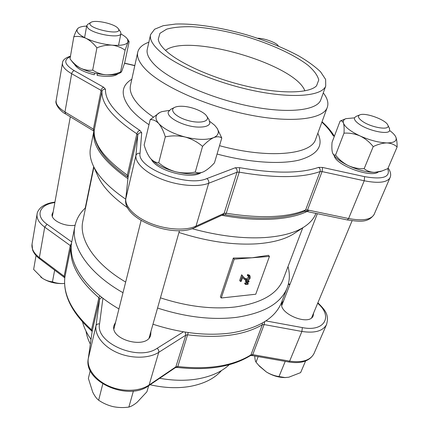 <?xml version="1.0" encoding="UTF-8"?>
<svg xmlns="http://www.w3.org/2000/svg" width="429" height="429" viewBox="0 0 429 429"><rect width="100%" height="100%" fill="white"/><g stroke="black" fill="none" stroke-linecap="round" stroke-linejoin="round"><path stroke-width="0.64" d="M248.793 282.03L246.166 282.18L246.348 281.655L249.056 281.285L248.793 282.03M246.166 282.18L245.436 281.274L245.619 280.748L246.171 280.673M246.348 281.655L245.619 280.748M247.672 280.469L248.321 280.378L249.056 281.285M248.005 284.261L245.383 284.411L245.565 283.891L248.268 283.515L248.005 284.261M245.383 284.411L244.659 283.499L244.841 282.984L247.538 282.609L248.268 283.515M245.565 283.891L244.841 282.984M249.367 277.96L249.26 276.608L248.042 276.201L248.311 275.45L250.064 276.013L250.241 277.912C249.581 279.461 248.429 280.384 246.777 280.679L244.246 279.29L242.637 277.413L241.28 281.317L240.385 281.408L242.358 275.686L244.938 278.711L246.97 279.939L249.367 277.96L248.632 277.054L248.756 276.287M248.042 276.201L247.308 275.3L247.576 274.549L249.329 275.112L250.064 276.013M248.311 275.45L247.576 274.549M240.385 281.408L239.661 280.496L241.629 274.78L244.208 277.804L246.241 279.032L248.632 277.054M242.358 275.686L241.629 274.78M244.852 278.614L244.122 277.708M246.97 279.939L246.241 279.032M238.744 296.085L255.754 294.23L269.45 256.408L268.49 255.314L252.091 257.77L234.223 259.175L233.306 258.043L220.383 296.836L221.246 297.999L238.744 296.085M269.45 256.408L252.091 257.77L233.306 258.043M234.223 259.175L221.246 297.999M221.761 215.299C239.747 218.608 256.177 219.921 271.053 219.23C287.435 218.345 300.166 215.374 309.245 210.312M94.085 130.03C91.184 144.385 102.456 160.607 127.912 178.689M152.971 324.217C180.77 333.22 206.751 336.143 230.925 332.99C257.856 328.534 274.608 318.64 281.172 303.308L281.944 301.308M74.909 226.169L71.906 241.211C67.251 261.379 84.261 288.958 118.935 308.934M178.952 232.47C207.046 241.468 233.044 245.249 256.955 243.817C272.833 242.632 285.119 239.285 293.801 233.778L295.372 232.733M93.109 165.379L97.732 175.777C102.327 186.384 112.334 197.077 127.762 207.851M160.441 297.839C187.017 306.488 211.851 309.545 234.936 307.008C260.853 303.287 276.818 294.348 282.834 280.191L283.51 278.416M93.892 167.144L82.872 220.919C78.636 238.856 94.042 263.476 125.67 282.067M157.55 308.043C185.746 317.144 212.044 320.249 236.443 317.358C263.604 313.208 280.4 303.635 286.835 288.642C289.709 281.644 290.101 274.281 288.02 266.559M85.569 207.765C80.014 212.864 76.485 218.881 74.978 225.82C70.399 245.533 87.773 272.769 123 292.712M192.101 228.684C218.517 235.886 242.68 238.846 264.586 237.569C281.633 236.374 294.718 232.883 303.855 227.091C309.561 223.423 313.46 219.165 315.546 214.312L315.921 213.395M93.871 131.086L90.535 147.828C89.452 152.965 90.208 158.58 92.803 164.688C97.699 176.019 108.671 187.516 125.724 199.185M159.642 378.292C173.236 380.705 185.955 380.909 197.801 378.909C211.304 376.458 221.798 371.718 229.29 364.688M82.593 322.072C84.063 327.82 86.873 333.574 91.018 339.328M150.118 384.743C164.328 387.998 177.697 388.545 190.224 386.384C204.199 383.735 214.629 378.453 221.514 370.527M86.031 331.167C86.653 335.424 88.09 339.73 90.337 344.096M150.933 331.408L150.702 335.006C147.34 349.941 109.068 339.773 114.06 325.246L115.599 322.243M313.61 313.036L313.175 315.835C309.116 326.769 276.737 312.736 282.202 302.547L283.687 300.573M75.102 225.252C64.682 227.038 50.472 220.05 52.129 214.071L53.169 211.926M165.503 50.381C187.822 32.894 295.393 64.146 304.869 90.868M323.284 92.873C327.574 98.402 328.861 103.362 327.139 107.759C322.694 119.396 290.819 123.391 248.144 114.645C205.518 105.984 161.481 85.998 145.56 69.305C139.205 62.661 136.61 56.918 137.768 52.075C138.905 47.753 142.605 44.46 148.868 42.203M165.712 50.574C161.24 46.38 158.751 42.621 158.253 39.291L159.942 33.306L166.683 29.156C173.396 27.327 181.864 26.518 192.079 26.727C208.682 27.815 226.619 31.076 245.903 36.508C270.93 44.031 294.053 54.563 307.92 65.192C313.985 70.463 317.599 75.386 318.763 79.955L316.554 85.795C309.438 93.383 281.542 94.224 247.463 86.395C213.411 78.604 179.258 63.331 165.712 50.574M158.322 49.93C152.107 43.951 149.528 38.841 150.579 34.61L154.628 29.22L163.261 25.681L175.702 24.04C195.002 23.381 220.865 27.424 246.477 34.765C265.948 40.685 283.279 47.689 298.471 55.77C307.706 61.165 315.09 66.538 320.624 71.884L325.627 79.44L325.724 86.063C321.954 96.048 292.814 98.885 253.614 90.664C214.468 82.507 173.584 64.634 158.322 49.93M320.999 99.249L320.71 100.064C316.752 110.564 287.703 113.98 248.89 106.022C210.119 98.134 169.782 80.126 154.81 64.999C148.718 58.843 146.219 53.539 147.319 49.088L150.52 34.872M278.308 46.048L278.233 45.876C277.054 42.862 264.125 38.106 257.609 38.256M97.34 73.665L97.115 75.386C107.641 77.14 114.586 76.63 117.948 73.852M74.464 64.248C76.759 68.458 83.355 71.965 94.257 74.785L94.584 73.08M97.447 73.686L97.115 75.386M151.394 159.416C156.655 170.667 190.846 179.837 200.906 172.742M334.212 155.663C335.446 164.956 370.436 178.137 378.185 172.077M78.217 28.089L77.472 28.845C75.842 31.51 78.679 34.674 85.988 38.326C93.86 41.924 102.504 44.198 111.931 45.152C121.005 45.812 126.34 44.814 127.949 42.16L128.909 41.173L129.129 41.822L124.657 62.961L121.857 71.064L121.01 72.394L119.847 73.037C116.972 74.592 112.355 75.182 106.001 74.812C96.729 74.067 88.251 71.863 80.572 68.206C76.625 66.055 73.102 62.934 70.007 58.837L73.82 36.755C75.182 33.044 76.4 30.405 77.472 28.845L78.577 27.864C80.282 26.829 82.979 26.233 86.658 26.089M121.01 72.394L120.528 72.002L125.096 50.231L127.949 42.16L127.493 39.125C126.357 37.436 124.147 35.714 120.86 33.966M125.096 50.231C121.305 47.463 116.919 45.774 111.931 45.152C106.918 44.879 101.914 45.774 96.916 47.834C93.726 43.635 90.079 40.465 85.988 38.326C81.875 36.556 77.815 36.031 73.82 36.755M120.528 72.002C115.803 74.035 110.961 74.968 106.001 74.812C101.137 74.34 96.702 72.764 92.685 70.093C88.653 70.683 84.615 70.05 80.572 68.206C76.93 66.366 74.389 64.511 72.951 62.629L70.007 58.837M92.685 70.093L96.916 47.834M217.101 128.26L221.788 138.02L214.462 162.848C210.821 166.86 207.277 169.793 203.829 171.643L202.885 172.067C199.968 173.123 197.437 173.118 195.286 172.045L202.547 146.364C197.571 142.047 191.784 138.937 185.194 137.033C172.946 133.692 164.125 129.193 158.73 123.541C156 120.742 153.153 119.444 150.193 119.653L159.856 112.446C155.083 114.993 154.708 118.694 158.73 123.541C161.39 126.775 163.583 131.215 165.31 136.862C171.916 135.489 178.544 135.543 185.194 137.033C197.485 139.961 206.976 140.154 213.663 137.623C218.34 135.457 219.482 132.336 217.101 128.26L214.656 125.257L209.888 121.461M169.214 110.387L161.819 111.647L159.856 112.446M221.788 138.02C219.728 136.513 217.02 136.379 213.663 137.623C210.21 139.248 206.505 142.16 202.547 146.364M203.282 171.895L202.826 172.088C196.107 174.56 187.119 174.474 175.874 171.831C163.937 168.597 155.389 164.023 150.23 158.108L149.753 157.486M195.286 172.045C188.862 173.343 182.389 173.273 175.874 171.831C169.509 170.034 163.798 167.031 158.735 162.822C155.689 162.688 152.853 161.116 150.23 158.108L149.785 157.529C147.496 154.231 145.608 150.053 144.139 145.002L150.193 119.653M158.735 162.822L165.31 136.862M395.726 136.824L395.833 137.055C397.259 140.927 394.289 142.884 386.915 142.932C382.625 143.013 378.056 144.241 373.214 146.616C369.578 142.053 365.181 138.492 360.028 135.934C369.825 140.267 378.786 142.6 386.915 142.932C391.098 143.189 394.492 144.541 397.115 146.986C397.163 142.728 396.739 139.42 395.833 137.065L395.726 136.824C394.766 134.883 392.76 132.802 389.698 130.577M354.488 117.852L345.962 118.645C343.656 119.584 342.83 121.091 343.468 123.171C345.077 127.193 350.595 131.446 360.028 135.934C354.788 133.741 349.442 132.813 343.994 133.162C344.289 128.791 344.112 125.461 343.468 123.171C342.701 121.241 341.581 120.538 340.1 121.069L345.962 118.645M380.378 171.536L374.592 172.367C366.554 172.238 357.775 169.981 348.257 165.599C340.272 161.663 335.167 157.716 332.942 153.748M397.115 146.986L387.875 168.586L381.89 171.032L374.592 172.367C370.484 172.249 367.01 171.026 364.162 168.704C358.682 168.897 353.378 167.862 348.257 165.599C343.307 163.041 339.076 159.54 335.564 155.1C334.395 155.282 333.467 154.73 332.775 153.437L332.368 152.316C331.821 149.898 331.714 146.589 332.041 142.39L340.1 121.069M335.564 155.1L343.994 133.162M364.162 168.704L373.214 146.616M117.739 28.008C113.658 23.509 94.788 19.514 90.953 22.383C82.915 27.547 123.788 36.969 118.356 28.743L117.739 28.008M64.597 283.456L64.243 283.489C56.124 283.998 48.868 282.271 42.482 278.314L40.712 277.021M64.243 283.489C59.969 283.751 56.033 283.188 52.451 281.805C49.158 281.563 45.839 280.4 42.482 278.314L33.639 269.417L36.036 255.534M52.451 281.805L54.671 270.131M120.42 31.73L120.957 33.505C120.898 38.916 92.9 34.24 87.704 27.837L86.749 25.601L87.875 24.239M182.443 106.279C179.07 106.14 176.469 106.51 174.641 107.384C168.908 110.022 176.115 117.299 188.138 120.56C200.123 123.933 210.205 121.434 206.81 116.286C204.193 111.663 191.731 106.58 182.443 106.279M148.691 385.714L146.9 391.79L137.189 402.225C134.052 404.81 131.279 406.424 128.866 407.073C123.665 407.85 118.372 407.695 112.988 406.612C107.717 405.287 102.939 403.158 98.649 400.219C96.536 398.568 94.557 395.865 92.712 392.101L88.379 378.399L90.246 370.586M98.649 400.219L102.778 383.912M128.866 407.073L133.398 391.044M208.934 119.503L209.867 123.311C208.848 125.906 205.116 127.172 198.686 127.091C184.701 126.989 165.975 117.417 168.35 111.835L170.763 109.304L174.641 107.384M361.674 120.753C370.324 127.59 391.098 130.99 387.837 125.134C386.062 119.836 365.24 112.242 359.851 114.87C357.486 115.98 358.092 117.943 361.674 120.753M285.864 377.547L284.668 377.574C278.416 377.466 272.318 375.6 266.377 371.975L259.47 366.227L256.027 362.167C255.309 361.052 254.89 359.009 254.762 356.032M305.598 360.987L300.622 372.619L288.803 377.214L285.006 377.558L279.006 376.544C274.699 375.943 270.49 374.42 266.377 371.975L258.515 365.159M256.027 362.167L258.161 356.612M279.006 376.544L285.226 361.363M389.382 128.207L389.682 130.604C388.304 135.232 366.951 130.427 358.236 123.466C355.18 121.112 353.952 119.182 354.552 117.68L356.14 116.372L359.797 114.892M289.757 284.91L288.385 284.041M264.688 321.67L264.141 324.565L252.745 354.644L252.064 355.539L288.867 362.001L289.634 361.127L301.903 331.461L264.141 324.565L262.312 324.764C244.203 335.253 219.375 338.615 187.822 334.851L185.821 335.172L158.741 352.343C149.067 358.558 131.703 358.875 117.562 352.788C103.4 346.729 94.605 335.28 95.994 325.718L99.63 299.179L92.181 331.236L91.5 329.767L98.917 297.747L99.919 295.865M188.272 332.561L177.815 366.522C208.591 369.884 232.968 366.001 250.954 354.88L252.745 354.644L289.634 361.127C302.075 362.886 310.167 360.43 313.905 353.759L314.205 353.062M265.867 320.903L302.338 327.595L301.903 331.461C314.629 333.371 322.812 331.124 326.458 324.721C329.644 314.403 324.458 309.465 317.884 302.788M326.742 324.056L313.905 353.759C309.582 361.164 301.233 363.91 288.867 362.001M302.338 327.595C324.764 332.143 333.194 316.221 317.674 303.287M262.344 323.075L262.312 324.764L250.954 354.88L250.316 355.668M64.784 277.82L39.693 258.853L39.366 257.614L64.135 276.249L70.243 245.533L71.546 243.297M39.693 258.853C36.181 256.188 33.811 253.212 32.588 249.925L32.036 244.155C31.376 248.793 33.816 253.282 39.366 257.614L44.718 227.134L47.056 224.27L71.761 241.977M64.425 277.477L64.135 276.249L64.827 277.477C63.047 294.492 71.938 311.926 91.5 329.767L91.715 330.963C72.051 313.111 63.079 295.334 64.8 277.633L70.962 246.729L70.243 245.533L44.718 227.134C39.007 222.86 36.465 218.495 37.092 214.044L32.036 244.155M85.897 206.161L85.623 206.108M92.138 331.531L88.267 358.649C86.787 368.511 95.206 380.126 108.923 386.116C122.619 392.138 139.554 391.532 149.104 384.995L148.557 385.805L175.305 367.68L177.257 367.439L177.815 366.522L175.852 366.886L175.252 367.717M102.917 298.241L99.56 323.906C95.109 342.996 138.47 361.701 157.137 348.294C158.483 349.485 159.02 350.831 158.741 352.343L149.104 384.995L175.852 366.886L185.821 335.172L185.097 332.094M99.56 323.906C97.699 323.729 96.509 324.329 95.994 325.718L88.235 358.81C83.446 381.794 128.099 401.276 148.557 385.805L148.504 385.843M101.839 297.404L99.63 299.179L98.917 297.747C78.657 280.116 69.342 263.111 70.962 246.729L71.278 245.994M157.137 348.294L183.451 331.826M92.149 331.397L88.224 358.982M54.858 202.563C39.57 204.327 34.636 215.701 47.056 224.27M153.185 116.978C146.68 112.505 141.527 108.108 137.725 103.791C131.649 96.745 129.247 90.546 130.518 85.199L137.709 52.354M315.873 138.642L315.497 139.677C310.794 154.671 268.323 159.03 219.525 145.694M134.797 65.658L124.555 63.288M321.9 122.131C326.608 126.523 330.266 130.888 332.866 135.221L334.347 136.191C331.392 131.328 327.289 126.517 322.034 121.756M65.589 113.932C60.602 111.578 54.574 104.113 56.145 100.574C55.668 104.183 58.607 107.974 64.961 111.942L65.589 113.932L93.946 131.129L93.383 129.14L101.088 90.406C101.544 88.712 102.418 87.672 103.705 87.269L74.265 70.678C72.957 71.037 72.093 72.051 71.675 73.718L64.961 111.942L93.383 129.14L94.219 130.191C93.286 143.688 104.317 158.66 127.316 175.096L128.18 176.362L125.794 198.697C124.839 206.783 135.151 217.294 151.056 223.563C166.935 229.853 185.918 230.823 196.005 226.153L224.12 213.347L237.049 172.206L239.232 172.152L226.26 213.218L225.295 214.747C259.25 220.206 285.628 219.053 304.418 211.293L306.403 211.406L347.324 219.943L348.6 218.538C362.387 221.069 370.876 219.745 374.067 214.564L374.303 214.017M103.705 87.269L105.475 89.237C103.646 89.039 102.477 89.763 101.963 91.393L94.176 130.513C94.251 134.883 93.474 137.666 99.115 148.756C104.649 158.221 114.205 167.675 127.788 177.113L127.316 175.096L136.878 133.81C112.929 117.905 101.292 103.764 101.963 91.393L101.088 90.406L71.675 73.718C65.106 69.873 62.033 66.307 62.452 63.02L56.145 100.574M322.528 167.444L318.586 167.385C320.061 168.425 320.565 169.82 320.093 171.562L322.066 171.589L322.528 167.444L364.607 176.651L364.221 180.77L322.066 171.589L307.539 209.953L306.403 211.406M390.149 177.359L389.934 177.863C386.92 182.561 378.351 183.526 364.221 180.77L348.6 218.538L307.539 209.953L305.604 209.996L320.093 171.562C301.619 178.089 274.662 178.287 239.232 172.152L239.682 167.664C274.195 173.697 300.498 173.606 318.586 167.385M364.607 176.651C383.043 179.778 390.744 177.118 387.693 168.672M239.682 167.664L235.312 167.76C236.867 168.854 237.446 170.34 237.049 172.206L208.671 183.263C198.477 187.301 178.957 185.832 162.478 179.499C145.967 173.182 135.119 163.09 135.902 155.62L137.795 135.012C138.401 133.269 139.709 132.518 141.715 132.765L139.865 130.384C138.428 130.856 137.43 131.998 136.878 133.81L137.795 135.012L128.18 176.362L125.745 198.97M206.837 178.582C208.44 179.746 209.052 181.306 208.671 183.263L196.005 226.153L194.841 227.606C173.144 238.545 122.362 219.305 125.735 199.051L135.902 155.62C136.545 153.802 137.929 153.019 140.052 153.276C136.567 167.98 187.269 187.489 206.837 178.582L235.312 167.76M141.715 132.765L140.052 153.276M194.841 227.606L222.957 214.752L224.12 213.347L226.26 213.218C260.725 218.71 287.173 217.632 305.604 209.996L304.418 211.293M148.986 124.71C141.211 119.46 135.151 114.296 130.807 109.213C120.356 95.967 120.699 85.972 131.826 79.226M317.841 133.253C323.874 145.753 317.68 154.687 299.254 160.06C280.582 164.629 249.19 162.634 217.063 154.038M332.866 135.221L334.255 136.54M70.372 56.719C63.111 59.883 64.409 64.538 74.265 70.678M105.475 89.237C104.966 101.239 116.431 114.956 139.865 130.384M244.208 277.804L244.938 278.711M282.834 280.191L302.751 227.826M281.172 303.308L286.835 288.642M293.801 233.778L303.855 227.091M315.546 214.312L315.905 213.39M288.486 283.617L289.907 284.513M177.257 367.439C207.781 370.812 232.153 366.87 250.38 355.625L252.064 355.539M85.693 205.781L85.966 205.834M92.138 331.472L91.715 330.963M282.089 302.847L282.202 302.547M54.939 202.107C48.922 202.831 44.176 204.697 40.707 207.7C38.39 210.087 37.184 212.199 37.092 214.044M327.139 107.759L315.878 138.626M134.829 65.519L124.598 63.149M347.324 219.943C359.33 221.536 367.894 223.155 374.067 214.564L389.934 177.863C391.328 175.134 390.728 171.841 388.138 167.975M222.957 214.752L225.295 214.747M127.788 177.113L128.062 177.316M70.469 56.167C65.251 57.872 62.58 60.157 62.452 63.02M325.724 86.063L320.71 100.064M158.365 39.876L158.253 39.291M127.493 39.125L128.904 41.163M78.577 27.864L78.217 28.083M380.142 171.616L381.794 171.064M86.749 25.601L84.583 37.629M70.313 116.795L52.354 216.457M120.957 33.505L118.527 45.351M93.694 166.693L85.221 208.092M90.953 22.383L87.752 24.314M118.356 28.743L120.544 31.907M141.103 220.511L113.948 328.818M179.456 230.695L149.088 337.918M206.81 116.286L209.218 119.938M284.668 377.574L285.006 377.563M317.353 213.69L281.848 305.325M352.091 220.758L311.631 317.771M387.837 125.134L389.618 128.668"/></g></svg>
